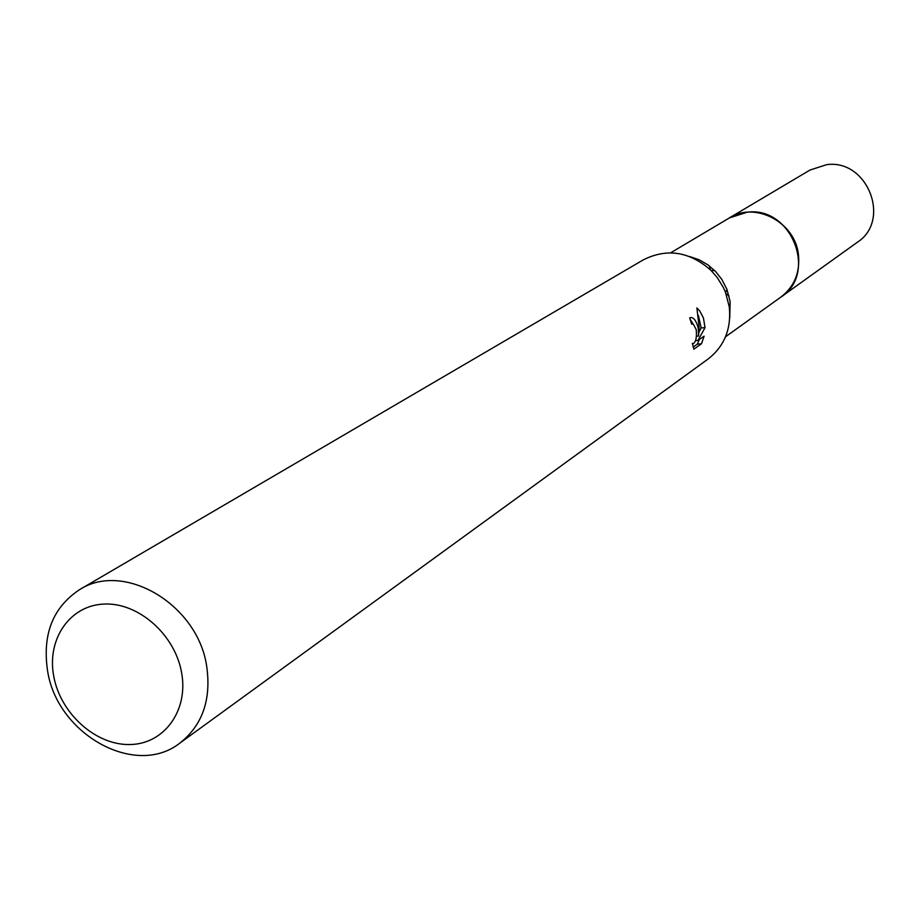 <?xml version="1.0" encoding="UTF-8"?>
<svg xmlns="http://www.w3.org/2000/svg" width="920" height="920" viewBox="0 0 920 920"><rect width="100%" height="100%" fill="white"/><g stroke="black" fill="none" stroke-linecap="round" stroke-linejoin="round"><path stroke-width="1.38" d="M727.766 218.891L729.272 217.959C755.274 201.089 795.34 222.306 798.456 254.978C800.124 272.7 794.293 286.729 780.942 297.056L779.527 298.068M729.054 295.987L725.949 293.56M710.401 269.779L709.423 265.96M728.214 218.626C754.112 200.629 795.351 221.743 798.48 254.966C800.158 273.228 793.983 287.5 779.953 297.769M689.62 256.53L699.292 259.831L708.239 265.075L715.748 271.688L721.763 279.323L726.949 289.397L730.135 301.656L729.744 317.917M79.522 589.685L643.31 259.854C667.069 247.94 689.689 251.505 711.183 270.549L717.347 277.69L723.269 287.362L725.558 292.537L729.272 306.82C731.469 328.831 724.419 346.219 708.124 358.995L179.837 743.119C135.596 778.113 57.201 734.494 47.587 670.898C42.182 634.49 52.819 607.407 79.522 589.685C123.97 560.694 197.938 604.624 206.712 666.39C211.404 699.694 202.434 725.27 179.837 743.119M698.257 328.164L698.544 336.053L699.165 327.543L696.9 307.981L699.821 311.029L703.455 318.044L705.019 327.647L697.992 340.446L704.099 336.168L701.454 343.815L693.875 349.174L692.357 343.401L693.255 343.678C695.969 341.803 696.946 337.099 696.21 329.567L693.335 324.185L691.668 324.139L689.689 317.86L690.506 317.515C693.783 317.365 696.359 320.919 698.257 328.164M181.631 672.865C188.588 710.872 163.909 744.291 129.777 744.533C95.737 745.315 60.455 713.54 53.762 676.372C46.563 639.227 69.885 605.153 104.259 604.06C138.529 602.393 175.179 634.834 181.631 672.865M693.139 347.104L697.406 344.103L701.454 343.815M696.509 336.202L698.544 336.053M693.105 324.058L690.287 319.562M697.406 344.103L699.28 339.537M698.947 332.12L701.167 327.922L698.395 315.445M695.485 340.618L697.992 340.446M701.167 327.922L705.03 327.647M780.988 297.068C818.098 273.412 791.372 205.988 747.144 212.221L729.272 217.959L810.002 170.039L826.551 164.68C867.387 158.723 891.641 220.363 857.268 242.328L725.523 336.789M714.621 270.526L711.183 270.549M726.949 289.397L725.558 292.537M729.261 218.005L670.634 252.827"/></g></svg>
